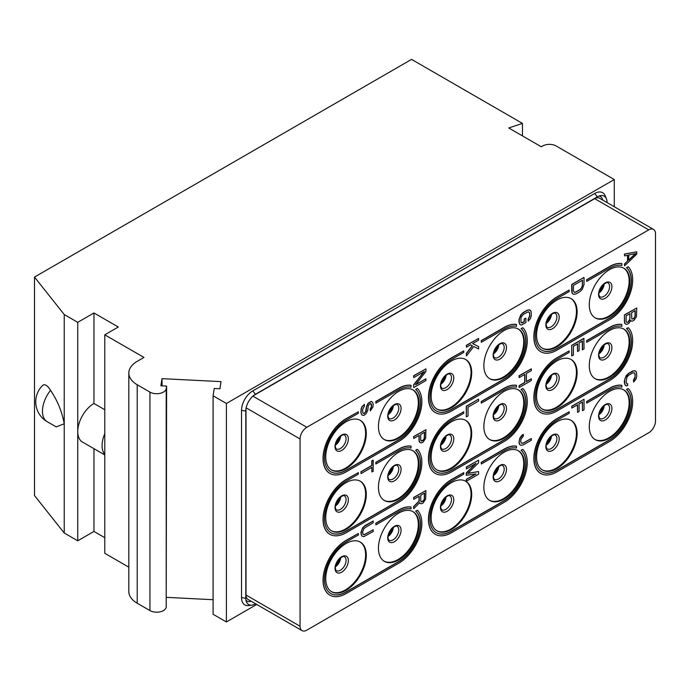 <?xml version="1.0" encoding="UTF-8"?>
<svg xmlns="http://www.w3.org/2000/svg" width="690" height="690" viewBox="0 0 690 690"><rect width="100%" height="100%" fill="white"/><g stroke="black" fill="none" stroke-linecap="round" stroke-linejoin="round"><path stroke-width="1.03" d="M213.098 599.705L166.618 597.359M256.723 604.457L226.406 621.957L213.098 614.273L213.098 395.793L214.211 388.487L219.92 388.772L221.007 381.63L161.978 378.646L162.107 385.857M64.23 533.008L34.5 495.549L34.5 277.078L64.23 314.528L64.23 533.008L77.746 540.805L93.961 531.447L104.777 537.683M128.814 567.171L104.777 553.294L104.777 334.814L118.292 327.008L93.961 312.967L77.746 322.334L64.23 314.528M161.978 378.646L160.899 385.796L166.609 386.081L166.212 607.157A9.556 5.52 0 0 1 159.959 611.857A9.556 5.52 0 0 1 149.937 610.572L137.215 603.224A28.67 16.551 180 0 1 128.814 591.52L128.814 373.048A28.67 16.551 180 0 1 137.215 361.344L143.969 357.437L104.777 334.814M166.609 386.081L166.212 388.677A9.556 5.52 0 0 1 159.959 393.378A9.556 5.52 0 0 1 149.937 392.101L137.215 384.753A28.67 16.551 180 0 1 128.814 373.048M226.406 621.957L226.406 403.478L614.281 179.538L556.166 145.987A9.556 5.52 0 0 0 542.65 145.987L541.305 146.772L508.746 127.969L522.451 123.407L411.559 59.383L34.5 277.078M226.406 403.478L213.098 395.793M93.961 448.69L93.961 531.447M104.777 454.926L82.498 442.066A22.934 13.239 -60 0 1 77.746 431.569L77.746 540.805M77.746 322.334L77.746 431.569A22.934 13.239 -60 0 1 93.961 403.478L93.961 312.967M104.777 409.722L93.961 403.478M104.777 433.7A22.934 13.239 120 0 0 104.777 454.4M47.213 421.694L56.192 426.877L64.23 423.764C62.066 411.801 57.503 400.649 50.551 390.324A20.243 6.883 75.2 0 0 42.513 385.563A22.934 22.934 0 0 0 47.213 421.694A22.934 13.239 -60 0 1 50.551 390.324M522.451 123.407L522.451 135.887M614.281 206.741L614.281 179.538M255.576 603.793L255.464 603.862A13.671 7.892 -60 0 1 252.014 605.113L248.754 605.561A15.879 9.168 -60 0 1 241.535 597.618L241.535 410.352A15.879 9.168 -60 0 1 252.764 390.902L594.685 193.493A15.879 9.168 -60 0 1 605.173 195.779L606.424 198.824A13.671 7.892 -60 0 1 607.053 202.437L607.053 202.567M252.014 605.113A13.671 7.892 -60 0 1 246.434 601.896A13.671 7.892 -60 0 1 245.795 598.273L245.795 411.007A13.671 7.892 -60 0 1 255.464 394.266L597.385 196.857A13.671 7.892 -60 0 1 600.835 195.598A13.671 7.892 -60 0 1 606.424 198.824M251.151 601.24A11.471 6.624 -60 0 1 245.942 600.136M599.075 196.055A11.471 6.624 -60 0 1 602.629 200.014M253.463 395.655L594.685 198.66A9.556 5.52 120 0 1 599.463 198.185L653.525 229.399A9.556 5.52 120 0 0 648.747 229.865L594.685 198.66M246.002 595.03A9.556 5.52 120 0 0 247.986 599.412L302.039 630.617A9.556 5.52 120 0 1 300.064 626.244L246.002 595.03L246.002 408.584M252.902 396.146L306.817 427.274L648.747 229.865M302.039 630.617A9.556 5.52 120 0 0 306.817 630.143L648.747 432.742A9.556 5.52 120 0 0 655.5 421.038L655.5 233.772A9.556 5.52 120 0 0 653.525 229.399M300.064 626.244L300.064 438.978L246.14 407.85M306.817 427.274A9.556 5.52 120 0 0 300.064 438.978M589.277 426.498A28.67 16.551 -60 0 1 601.792 397.647A28.67 16.551 -60 0 1 623.881 389.962A28.67 16.551 -60 0 1 629.823 403.089A28.67 16.551 -60 0 1 617.309 431.94A28.67 16.551 -60 0 1 595.22 439.625A28.67 16.551 -60 0 1 589.277 426.498M589.277 365.64A28.67 16.551 -60 0 1 601.792 336.78A28.67 16.551 -60 0 1 623.881 329.104A28.67 16.551 -60 0 1 629.823 342.231A28.67 16.551 -60 0 1 617.309 371.082A28.67 16.551 -60 0 1 595.22 378.758A28.67 16.551 -60 0 1 589.277 365.64M589.277 304.773A28.67 16.551 -60 0 1 601.792 275.922A28.67 16.551 -60 0 1 623.881 268.246A28.67 16.551 -60 0 1 629.823 281.365A28.67 16.551 -60 0 1 617.309 310.215A28.67 16.551 -60 0 1 595.22 317.9A28.67 16.551 -60 0 1 589.277 304.773M536.57 456.927A28.67 16.551 -60 0 1 549.085 428.076A28.67 16.551 -60 0 1 571.173 420.391A28.67 16.551 -60 0 1 577.116 433.518A28.67 16.551 -60 0 1 564.601 462.369A28.67 16.551 -60 0 1 542.513 470.054A28.67 16.551 -60 0 1 536.57 456.927M536.57 396.069A28.67 16.551 -60 0 1 549.085 367.218A28.67 16.551 -60 0 1 571.173 359.533A28.67 16.551 -60 0 1 577.116 372.66A28.67 16.551 -60 0 1 564.601 401.511A28.67 16.551 -60 0 1 542.513 409.187A28.67 16.551 -60 0 1 536.57 396.069M536.57 335.202A28.67 16.551 -60 0 1 549.085 306.351A28.67 16.551 -60 0 1 571.173 298.675A28.67 16.551 -60 0 1 577.116 311.794A28.67 16.551 -60 0 1 564.601 340.644A28.67 16.551 -60 0 1 542.513 348.329A28.67 16.551 -60 0 1 536.57 335.202M483.863 487.356A28.67 16.551 -60 0 1 496.377 458.505A28.67 16.551 -60 0 1 518.466 450.829A28.67 16.551 -60 0 1 524.409 463.947A28.67 16.551 -60 0 1 511.894 492.798A28.67 16.551 -60 0 1 489.805 500.483A28.67 16.551 -60 0 1 483.863 487.356M483.863 426.498A28.67 16.551 -60 0 1 496.377 397.647A28.67 16.551 -60 0 1 518.466 389.962A28.67 16.551 -60 0 1 524.409 403.089A28.67 16.551 -60 0 1 511.894 431.94A28.67 16.551 -60 0 1 489.805 439.616A28.67 16.551 -60 0 1 483.863 426.498M483.863 365.631A28.67 16.551 -60 0 1 496.377 336.78A28.67 16.551 -60 0 1 518.466 329.104A28.67 16.551 -60 0 1 524.409 342.223A28.67 16.551 -60 0 1 511.894 371.082A28.67 16.551 -60 0 1 489.805 378.758A28.67 16.551 -60 0 1 483.863 365.631M431.155 517.785A28.67 16.551 -60 0 1 443.67 488.934A28.67 16.551 -60 0 1 465.759 481.258A28.67 16.551 -60 0 1 471.701 494.376A28.67 16.551 -60 0 1 459.186 523.227A28.67 16.551 -60 0 1 437.098 530.912A28.67 16.551 -60 0 1 431.155 517.785M431.155 456.927A28.67 16.551 -60 0 1 443.67 428.076A28.67 16.551 -60 0 1 465.759 420.391A28.67 16.551 -60 0 1 471.701 433.518A28.67 16.551 -60 0 1 459.186 462.369A28.67 16.551 -60 0 1 437.098 470.054A28.67 16.551 -60 0 1 431.155 456.927M431.155 396.069A28.67 16.551 -60 0 1 443.67 367.209A28.67 16.551 -60 0 1 465.759 359.533A28.67 16.551 -60 0 1 471.701 372.66A28.67 16.551 -60 0 1 459.186 401.511A28.67 16.551 -60 0 1 437.098 409.187A28.67 16.551 -60 0 1 431.155 396.069M378.448 548.222A28.67 16.551 -60 0 1 390.963 519.363A28.67 16.551 -60 0 1 413.051 511.687A28.67 16.551 -60 0 1 418.994 524.814A28.67 16.551 -60 0 1 406.479 553.665A28.67 16.551 -60 0 1 384.39 561.341A28.67 16.551 -60 0 1 378.448 548.222M378.448 487.356A28.67 16.551 -60 0 1 390.963 458.505A28.67 16.551 -60 0 1 413.051 450.829A28.67 16.551 -60 0 1 418.994 463.947A28.67 16.551 -60 0 1 406.479 492.798A28.67 16.551 -60 0 1 384.39 500.483A28.67 16.551 -60 0 1 378.448 487.356M378.448 426.498A28.67 16.551 -60 0 1 390.963 397.647A28.67 16.551 -60 0 1 413.051 389.962A28.67 16.551 -60 0 1 418.994 403.089A28.67 16.551 -60 0 1 406.479 431.94A28.67 16.551 -60 0 1 384.39 439.616A28.67 16.551 -60 0 1 378.448 426.498M325.74 578.651A28.67 16.551 -60 0 1 338.255 549.801A28.67 16.551 -60 0 1 360.344 542.116A28.67 16.551 -60 0 1 366.287 555.243A28.67 16.551 -60 0 1 353.772 584.094A28.67 16.551 -60 0 1 331.683 591.77A28.67 16.551 -60 0 1 325.74 578.651M325.74 517.785A28.67 16.551 -60 0 1 338.255 488.934A28.67 16.551 -60 0 1 360.344 481.258A28.67 16.551 -60 0 1 366.287 494.376A28.67 16.551 -60 0 1 353.772 523.227A28.67 16.551 -60 0 1 331.683 530.912A28.67 16.551 -60 0 1 325.74 517.785M325.74 456.927A28.67 16.551 -60 0 1 338.255 428.076A28.67 16.551 -60 0 1 360.344 420.391A28.67 16.551 -60 0 1 366.287 433.518A28.67 16.551 -60 0 1 353.772 462.369A28.67 16.551 -60 0 1 331.683 470.054A28.67 16.551 -60 0 1 325.74 456.927M541.616 350.063A30.619 17.681 120 0 0 556.839 348.502L609.546 318.073A30.619 17.681 120 0 0 629.064 292.646A30.619 17.681 120 0 0 626.468 267.703L628.133 266.737L626.624 267.789A30.619 17.681 -60 0 1 629.22 292.733A30.619 17.681 -60 0 1 609.71 318.168L557.002 348.597A30.619 17.681 -60 0 1 541.693 350.115A30.619 17.681 -60 0 1 537.001 325.577A30.619 17.681 -60 0 1 557.002 298.598L569.172 291.568L569.172 290.041L557.002 297.062A32.49 18.759 120 0 0 535.776 325.697A32.49 18.759 120 0 0 540.762 351.736A32.49 18.759 120 0 0 557.002 350.123L609.71 319.694A32.49 18.759 120 0 0 630.186 293.379A32.49 18.759 120 0 0 628.288 266.832M569.172 290.041L556.839 296.967A32.49 18.759 120 0 0 535.613 325.602A32.49 18.759 120 0 0 540.598 351.641A32.49 18.759 120 0 0 540.675 351.684M621.88 263.632L621.716 263.537A32.49 18.759 120 0 0 609.546 266.538L586.578 279.804L586.741 281.425L609.71 268.16A30.619 17.681 -60 0 1 621.88 265.46L621.88 263.632A32.49 18.759 120 0 0 609.71 266.633L586.741 279.899M586.741 281.425L586.578 279.804M541.616 410.921A30.619 17.681 120 0 0 556.839 409.36L609.546 378.931A30.619 17.681 120 0 0 629.064 353.504A30.619 17.681 120 0 0 626.468 328.561L628.288 327.69L626.624 328.656A30.619 17.681 -60 0 1 629.22 353.599A30.619 17.681 -60 0 1 609.71 379.026L557.002 409.455A30.619 17.681 -60 0 1 541.693 410.973A30.619 17.681 -60 0 1 537.001 386.435A30.619 17.681 -60 0 1 557.002 359.456L569.172 352.435L569.172 350.899L557.002 357.929A32.49 18.759 120 0 0 535.776 386.555A32.49 18.759 120 0 0 540.762 412.594A32.49 18.759 120 0 0 557.002 410.981L609.71 380.552A32.49 18.759 120 0 0 630.186 354.246A32.49 18.759 120 0 0 628.288 327.69M569.172 350.899L556.839 357.834A32.49 18.759 120 0 0 535.613 386.46A32.49 18.759 120 0 0 540.598 412.499A32.49 18.759 120 0 0 540.675 412.551M621.88 324.498L621.716 324.404A32.49 18.759 120 0 0 609.546 327.405L586.578 340.67L586.741 342.292L609.71 329.027A30.619 17.681 -60 0 1 621.88 326.318L621.88 324.498A32.49 18.759 120 0 0 609.71 327.5L586.741 340.757M586.741 342.292L586.578 340.67M541.616 471.788A30.619 17.681 120 0 0 556.839 470.226L609.546 439.789A30.619 17.681 120 0 0 629.064 414.362A30.619 17.681 120 0 0 626.468 389.419L628.288 388.556L626.624 389.514A30.619 17.681 -60 0 1 629.22 414.457A30.619 17.681 -60 0 1 609.71 439.884L557.002 470.313A30.619 17.681 -60 0 1 541.693 471.831A30.619 17.681 -60 0 1 537.001 447.301A30.619 17.681 -60 0 1 557.002 420.314L569.172 413.293L569.172 411.766L557.002 418.787A32.49 18.759 120 0 0 535.776 447.422A32.49 18.759 120 0 0 540.762 473.452A32.49 18.759 120 0 0 557.002 471.848L609.71 441.419A32.49 18.759 120 0 0 630.186 415.104A32.49 18.759 120 0 0 628.288 388.556M569.172 411.766L556.839 418.692A32.49 18.759 120 0 0 535.613 447.327A32.49 18.759 120 0 0 540.598 473.366A32.49 18.759 120 0 0 540.675 473.409M621.88 385.356L621.716 385.262A32.49 18.759 120 0 0 609.546 388.263L586.578 401.528L586.741 403.15L609.71 389.885A30.619 17.681 -60 0 1 621.88 387.185L621.88 385.356A32.49 18.759 120 0 0 609.71 388.358L586.741 401.623M586.741 403.15L586.578 401.528M516.465 324.498L516.301 324.404A32.49 18.759 120 0 0 504.131 327.405L481.163 340.662L481.327 342.292L504.295 329.027A30.619 17.681 -60 0 1 516.465 326.318L516.465 324.498A32.49 18.759 120 0 0 504.295 327.491L481.327 340.757M481.327 342.292L481.163 340.662M436.201 410.921A30.619 17.681 120 0 0 451.424 409.36L504.131 378.931A30.619 17.681 120 0 0 523.65 353.504A30.619 17.681 120 0 0 521.053 328.561L522.873 327.69L521.209 328.656A30.619 17.681 -60 0 1 523.805 353.599A30.619 17.681 -60 0 1 504.295 379.026L451.588 409.455A30.619 17.681 -60 0 1 436.278 410.973A30.619 17.681 -60 0 1 431.586 386.435A30.619 17.681 -60 0 1 451.588 359.456L463.758 352.435L463.758 350.899L451.588 357.929A32.49 18.759 120 0 0 430.362 386.555A32.49 18.759 120 0 0 435.347 412.594A32.49 18.759 120 0 0 451.588 410.981L504.295 380.552A32.49 18.759 120 0 0 524.771 354.237A32.49 18.759 120 0 0 522.873 327.69M463.758 350.899L451.424 357.834A32.49 18.759 120 0 0 430.198 386.46A32.49 18.759 120 0 0 435.183 412.499A32.49 18.759 120 0 0 435.261 412.542M516.465 385.356L516.301 385.262A32.49 18.759 120 0 0 504.131 388.263L481.163 401.528L481.327 403.15L504.295 389.885A30.619 17.681 -60 0 1 516.465 387.185L516.465 385.356A32.49 18.759 120 0 0 504.295 388.358L481.327 401.623M481.327 403.15L481.163 401.528M436.201 471.788A30.619 17.681 120 0 0 451.424 470.226L504.131 439.789A30.619 17.681 120 0 0 523.65 414.362A30.619 17.681 120 0 0 521.053 389.419L522.873 388.556L521.209 389.514A30.619 17.681 -60 0 1 523.805 414.457A30.619 17.681 -60 0 1 504.295 439.884L451.588 470.313A30.619 17.681 -60 0 1 436.278 471.831A30.619 17.681 -60 0 1 431.586 447.301A30.619 17.681 -60 0 1 451.588 420.314L463.758 413.293L463.758 411.766L451.588 418.787A32.49 18.759 120 0 0 430.362 447.422A32.49 18.759 120 0 0 435.347 473.452A32.49 18.759 120 0 0 451.588 471.848L504.295 441.419A32.49 18.759 120 0 0 524.771 415.104A32.49 18.759 120 0 0 522.873 388.556M463.758 411.766L451.424 418.692A32.49 18.759 120 0 0 430.198 447.327A32.49 18.759 120 0 0 435.183 473.357A32.49 18.759 120 0 0 435.261 473.409M516.465 446.214L516.301 446.128A32.49 18.759 120 0 0 504.131 449.121L481.163 462.386L481.327 464.008L504.295 450.751A30.619 17.681 -60 0 1 516.465 448.043L516.465 446.214A32.49 18.759 120 0 0 504.295 449.216L481.327 462.481M481.327 464.008L481.163 462.386M436.201 532.645A30.619 17.681 120 0 0 451.424 531.084L504.131 500.655A30.619 17.681 120 0 0 523.65 475.229A30.619 17.681 120 0 0 521.053 450.285L522.873 449.414L521.209 450.38A30.619 17.681 -60 0 1 523.805 475.315A30.619 17.681 -60 0 1 504.295 500.75L451.588 531.179A30.619 17.681 -60 0 1 436.278 532.697A30.619 17.681 -60 0 1 431.586 508.159A30.619 17.681 -60 0 1 451.588 481.18L463.758 474.151L463.758 472.624L451.588 479.645A32.49 18.759 120 0 0 430.362 508.28A32.49 18.759 120 0 0 435.347 534.319A32.49 18.759 120 0 0 451.588 532.706L504.295 502.277A32.49 18.759 120 0 0 524.771 475.962A32.49 18.759 120 0 0 522.873 449.414M463.758 472.624L451.424 479.559A32.49 18.759 120 0 0 430.198 508.185A32.49 18.759 120 0 0 435.183 534.224A32.49 18.759 120 0 0 435.261 534.267M411.05 385.356L410.886 385.262A32.49 18.759 120 0 0 398.725 388.263L375.748 401.528L375.912 403.15L398.88 389.885A30.619 17.681 -60 0 1 411.05 387.185L411.05 385.356A32.49 18.759 120 0 0 398.88 388.358L375.912 401.623M375.912 403.15L375.748 401.528M330.786 471.788A30.619 17.681 120 0 0 346.018 470.218L398.725 439.789A30.619 17.681 120 0 0 418.235 414.362A30.619 17.681 120 0 0 415.639 389.419L417.303 388.461L415.794 389.514A30.619 17.681 -60 0 1 418.39 414.457A30.619 17.681 -60 0 1 398.88 439.884L346.173 470.313A30.619 17.681 -60 0 1 330.864 471.831A30.619 17.681 -60 0 1 326.172 447.293A30.619 17.681 -60 0 1 346.173 420.314L358.343 413.293L358.343 411.766L346.173 418.787A32.49 18.759 120 0 0 324.947 447.422A32.49 18.759 120 0 0 329.932 473.452A32.49 18.759 120 0 0 346.173 471.848L398.88 441.41A32.49 18.759 120 0 0 419.356 415.104A32.49 18.759 120 0 0 417.459 388.556M358.343 411.766L346.018 418.692A32.49 18.759 120 0 0 324.792 447.327A32.49 18.759 120 0 0 329.768 473.357A32.49 18.759 120 0 0 329.846 473.409M411.05 446.214L410.886 446.12A32.49 18.759 120 0 0 398.725 449.121L375.748 462.386L375.912 464.008L398.88 450.743A30.619 17.681 -60 0 1 411.05 448.043L411.05 446.214A32.49 18.759 120 0 0 398.88 449.216L375.912 462.481M375.912 464.008L375.748 462.386M330.786 532.645A30.619 17.681 120 0 0 346.018 531.084L398.725 500.655A30.619 17.681 120 0 0 418.235 475.229A30.619 17.681 120 0 0 415.639 450.285L417.303 449.319L415.794 450.372A30.619 17.681 -60 0 1 418.39 475.315A30.619 17.681 -60 0 1 398.88 500.75L346.173 531.179A30.619 17.681 -60 0 1 330.864 532.697A30.619 17.681 -60 0 1 326.172 508.159A30.619 17.681 -60 0 1 346.173 481.18L358.343 474.151L358.343 472.624L346.173 479.645A32.49 18.759 120 0 0 324.947 508.28A32.49 18.759 120 0 0 329.932 534.319A32.49 18.759 120 0 0 346.173 532.706L398.88 502.277A32.49 18.759 120 0 0 419.356 475.962A32.49 18.759 120 0 0 417.459 449.414M358.343 472.624L346.018 479.55A32.49 18.759 120 0 0 324.792 508.185A32.49 18.759 120 0 0 329.768 534.224A32.49 18.759 120 0 0 329.846 534.267M411.05 507.081L410.886 506.986A32.49 18.759 120 0 0 398.725 509.988L375.748 523.253L375.912 524.874L398.88 511.609A30.619 17.681 -60 0 1 411.05 508.901L411.05 507.081A32.49 18.759 120 0 0 398.88 510.082L375.912 523.339M375.912 524.874L375.748 523.253M330.786 593.504A30.619 17.681 120 0 0 346.018 591.942L398.725 561.513A30.619 17.681 120 0 0 418.235 536.087A30.619 17.681 120 0 0 415.639 511.143L417.459 510.272L415.794 511.238A30.619 17.681 -60 0 1 418.39 536.182A30.619 17.681 -60 0 1 398.88 561.608L346.173 592.037A30.619 17.681 -60 0 1 330.864 593.555A30.619 17.681 -60 0 1 326.172 569.017A30.619 17.681 -60 0 1 346.173 542.038L358.343 535.017L358.343 533.482L346.173 540.511A32.49 18.759 120 0 0 324.947 569.138A32.49 18.759 120 0 0 329.932 595.177A32.49 18.759 120 0 0 346.173 593.564L398.88 563.135A32.49 18.759 120 0 0 419.356 536.829A32.49 18.759 120 0 0 417.459 510.272M358.343 533.482L346.018 540.417A32.49 18.759 120 0 0 324.792 569.043A32.49 18.759 120 0 0 329.768 595.082A32.49 18.759 120 0 0 329.846 595.134M630.746 320.609L631.048 320.936L630.789 320.496L628.719 323.446L626.649 324.352L625.451 323.972L624.416 321.937L624.416 314.916L636.741 307.99L636.482 316.624L633.894 320.462L632.083 321.212L631.048 320.936M624.579 254.153L636.741 251.807L624.416 254.058L624.579 255.904L624.416 254.058M627.52 255.317L627.52 261.044L624.416 264.003L624.579 265.857L624.416 264.003M627.684 383.735L627.684 385.494L626.391 385.943L624.838 384.503L624.579 380.552L625.356 377.473L628.719 373.48L633.894 370.789L634.929 370.772L636.482 372.221L636.741 376.162L635.964 379.25L633.636 382.053L633.636 380.302L634.929 378.379L635.188 374.429L634.412 372.833L632.601 372.997L628.719 375.239L626.908 377.163L626.132 382.295L626.908 383.89L627.684 383.735L626.813 383.787M634.317 372.816L635.024 374.334L635.024 376.964L633.472 380.207L633.636 382.053M635.964 371.349L634.766 370.677L632.437 371.151L628.556 373.385L626.227 375.61L624.416 380.457L624.416 383.097L625.356 385.374M577.401 404.866L577.565 412.379L577.565 404.771L571.872 408.057L571.708 406.212L584.033 399.277L584.033 409.817L582.481 410.714L582.317 402.029M519.423 443.903L519.165 441.419L519.941 438.331L523.305 434.346L521.847 435.287L519.777 438.236L519.001 442.488L519.941 444.774L519.26 443.808M523.305 434.346L523.305 436.097L520.976 439.202L520.717 441.686L521.493 443.291L523.305 443.118L531.326 438.486L523.141 443.023L521.424 443.213M475.591 473.987L466.293 479.36L466.293 481.111L466.457 479.455L476.031 473.927L466.293 475.263L466.293 472.926L475.436 463.74M466.457 475.358L466.457 473.012L476.031 463.395L466.457 468.915L466.457 467.165L478.618 460.144L478.618 462.774L467.751 473.443L478.618 471.555L467.898 473.288M478.618 460.144L466.293 467.07L466.457 468.915M572.131 292.914L571.872 284.582L583.869 277.466L571.708 284.487L571.708 291.508L572.648 293.785L571.967 292.819M577.401 344.008L577.565 351.521L577.565 343.913L573.425 346.302L573.425 355.083L571.708 355.885L571.708 345.345L583.869 338.324L584.033 348.95L582.317 349.752L582.317 341.162M524.693 374.437L524.693 382.441L519.001 385.727L519.165 387.573L519.001 385.727M519.165 385.822L524.857 382.536L524.857 374.342L519.165 377.628L519.165 375.869L531.326 368.848L531.326 370.608L526.41 373.445L526.41 381.639L531.326 378.801L526.41 381.449M531.326 368.848L519.001 375.783L519.165 377.628M478.455 399.182L466.293 406.212L466.293 416.743L466.457 406.307L478.455 399.182M525.892 318.15L525.892 322.541L522.011 324.774L520.976 325.085L519.941 324.507L519.165 322.325L519.423 318.081L522.011 313.657L527.186 310.379L529.515 309.913L531.067 311.354L531.326 315.304L530.55 318.383L528.221 321.195L528.221 319.436L529.773 316.201L529.515 312.544L528.221 311.828L523.305 314.373L520.976 317.478L520.976 322.454L522.27 322.877L524.34 321.678L524.34 319.047L525.892 318.15L524.176 318.953L524.176 321.583L521.399 322.92M528.902 311.949L529.61 313.476L529.61 316.106L528.057 319.341L528.221 321.195M530.55 310.483L529.351 309.819L527.022 310.284L523.141 312.527L520.812 314.752L519.001 319.599L519.001 322.23L519.941 324.507M472.245 345.716L466.293 353.539L466.457 355.971L466.293 353.539M466.457 353.634L472.409 345.811L470.597 344.81L466.457 347.199L466.457 345.44L478.618 338.419L478.618 340.17L472.667 343.611L478.618 346.613L472.676 343.603M478.618 338.419L466.293 345.345L466.457 347.199M423.927 371.755L413.586 384.848L413.75 387.573L413.586 384.848M413.75 384.942L424.359 371.505L413.75 377.628L413.75 375.869L425.911 368.848L425.911 371.479L415.561 384.77L425.911 378.801L415.829 384.434M425.911 368.848L413.586 375.774L413.75 377.628M413.75 436.736L425.911 429.706L413.586 436.641L413.75 438.486L413.586 436.641M419.02 435.442L419.02 440.522L420.219 442.652L419.279 441.841M419.02 496.308L419.02 501.095L413.586 506.572L413.75 508.711L413.586 506.572M419.632 502.708L420.219 503.519L419.701 502.639L413.75 508.711M413.75 497.594L425.911 490.573L413.586 497.499L413.75 499.353L413.586 497.499M370.194 409.023L370.358 410.869L370.194 409.023L371.487 406.522L370.806 403.564M370.358 409.118L371.393 407.643L371.651 404.858L370.875 403.547L369.581 404.004L368.288 405.918L367.77 410.317L366.218 413.552L363.889 415.484L361.819 414.923L361.043 412.741L361.301 408.782L362.078 406.876L364.406 404.357L364.406 406.117L362.595 409.498L362.854 412.862L364.148 413.577L366.218 410.921L366.735 406.522L368.288 403.288L371.393 401.494L372.428 402.072L371.229 401.399L368.124 403.193L366.571 406.436L365.536 412.008L364.76 413.034L363.302 413.362M364.406 404.357L361.914 406.781L361.137 408.696L360.879 412.646L361.819 414.923M361.043 471.848L371.91 465.569L371.91 460.886L373.204 460.144L371.746 460.791L371.746 465.474L360.879 471.753L361.043 473.599L360.879 471.753M371.746 467.415L371.91 472.003L371.91 467.328L361.043 473.599M373.204 529.782L373.204 531.533L363.889 536.622L361.819 536.061L361.043 533.879L361.819 529.627L363.889 526.677L373.204 521.002L373.204 522.761L364.148 528.281L362.595 531.809L362.854 534L364.148 534.716L373.204 529.782L365.019 534.319L363.302 534.5M373.204 521.002L365.019 525.539L362.69 527.764L360.879 532.611L361.819 536.061M623.544 389.772A28.67 16.551 -60 0 1 629.151 402.701A28.67 16.551 120 0 1 616.851 431.319A28.67 16.551 120 0 1 594.884 439.418M623.544 328.914A28.67 16.551 -60 0 1 629.151 341.835A28.67 16.551 120 0 1 616.851 370.452A28.67 16.551 120 0 1 594.884 378.56M623.544 268.056A28.67 16.551 -60 0 1 629.151 280.977A28.67 16.551 120 0 1 616.851 309.594A28.67 16.551 120 0 1 594.884 317.693M570.837 420.21A28.67 16.551 -60 0 1 576.443 433.13A28.67 16.551 120 0 1 564.144 461.748A28.67 16.551 120 0 1 542.176 469.847M570.837 359.343A28.67 16.551 -60 0 1 576.443 372.264A28.67 16.551 120 0 1 564.144 400.881A28.67 16.551 120 0 1 542.176 408.989M570.837 298.485A28.67 16.551 -60 0 1 576.443 311.406A28.67 16.551 120 0 1 564.144 340.023A28.67 16.551 120 0 1 542.176 348.122M518.13 450.639A28.67 16.551 -60 0 1 523.736 463.559A28.67 16.551 120 0 1 511.437 492.177A28.67 16.551 120 0 1 489.469 500.276M518.13 389.772A28.67 16.551 -60 0 1 523.736 402.701A28.67 16.551 120 0 1 511.437 431.319A28.67 16.551 120 0 1 489.469 439.418M518.13 328.914A28.67 16.551 -60 0 1 523.736 341.835A28.67 16.551 120 0 1 511.437 370.452A28.67 16.551 120 0 1 489.469 378.56M465.422 481.068A28.67 16.551 -60 0 1 471.029 493.988A28.67 16.551 120 0 1 458.729 522.606A28.67 16.551 120 0 1 436.761 530.714M465.422 420.21A28.67 16.551 -60 0 1 471.029 433.13A28.67 16.551 120 0 1 458.729 461.748A28.67 16.551 120 0 1 436.761 469.847M465.422 359.343A28.67 16.551 -60 0 1 471.029 372.264A28.67 16.551 120 0 1 458.729 400.881A28.67 16.551 120 0 1 436.761 408.989M412.715 511.497A28.67 16.551 -60 0 1 418.321 524.417A28.67 16.551 120 0 1 406.022 553.035A28.67 16.551 120 0 1 384.054 561.143M412.715 450.639A28.67 16.551 -60 0 1 418.321 463.559A28.67 16.551 120 0 1 406.022 492.177A28.67 16.551 120 0 1 384.054 500.276M412.715 389.772A28.67 16.551 -60 0 1 418.321 402.701A28.67 16.551 120 0 1 406.022 431.31A28.67 16.551 120 0 1 384.054 439.418M360.007 541.926A28.67 16.551 -60 0 1 365.614 554.846A28.67 16.551 120 0 1 353.315 583.464A28.67 16.551 120 0 1 331.347 591.572M360.007 481.068A28.67 16.551 -60 0 1 365.614 493.988A28.67 16.551 120 0 1 353.315 522.606A28.67 16.551 120 0 1 331.347 530.705M360.007 420.201A28.67 16.551 -60 0 1 365.614 433.13A28.67 16.551 120 0 1 353.315 461.748A28.67 16.551 120 0 1 331.347 469.847M625.614 324.067L624.674 323.256M624.838 323.351L624.416 321.937M624.579 322.032L624.416 314.916M624.579 315.011L636.741 307.99M635.188 316.201L635.188 310.638L631.566 312.734L631.824 319.022L633.636 318.849L635.188 316.201L633.472 318.763L631.824 319.013M627.684 322.29L629.754 320.22L630.013 313.631L626.132 315.873L626.132 321.428L626.391 322.161L627.684 322.29L626.391 322.152M635.024 310.733L635.024 316.106M628.461 321.842L627.52 322.196M629.849 313.726L629.849 319.099L628.297 321.747M636.741 251.807L636.741 254.153L624.579 265.857M624.579 264.098L627.52 261.044M627.684 261.139L627.684 255.283L624.579 255.904M628.719 260.242L635.706 253.575L628.719 254.981L628.719 260.242M635.378 253.644L628.719 260.001M571.872 408.057L571.708 406.212M571.872 406.307L584.033 399.277M582.481 410.714L582.481 401.934L579.117 403.874L579.117 411.481L577.565 412.379M531.326 438.486L531.326 440.246L523.305 444.877L520.976 445.343L519.941 444.774M478.618 471.555L478.618 474.185L466.457 481.206M584.033 277.561L584.033 284.582L582.222 289.429L579.893 291.654L576.012 293.897L573.683 294.363L572.648 293.785M582.481 285.479L582.481 280.209L573.425 285.436L573.425 290.706L574.201 292.31L574.977 292.439L580.928 289.007L582.481 285.479L581.541 287.877L579.729 289.8L575.848 292.043L574.132 292.232M582.317 280.304L582.317 285.384M571.872 355.98L571.708 345.345M571.872 345.44L584.033 338.419M582.481 349.847L582.481 341.076L579.117 343.016L579.117 350.623L577.565 351.521M531.326 378.801L531.326 380.552L519.165 387.573M478.618 399.277L478.618 401.037L468.01 407.16L468.01 415.941L466.457 416.838M478.618 346.613L478.618 348.95L473.702 346.527L466.457 355.971M425.911 378.801L425.911 380.552L413.75 387.573M425.911 429.706L425.652 438.348L423.065 442.178L421.254 442.937L420.219 442.652M419.442 441.928L419.02 440.522M419.184 440.617L419.184 435.347L413.75 438.486M420.736 434.45L420.736 440.013L421.512 441.031L423.065 440.427L424.359 438.797L424.617 432.216L420.736 434.45M424.454 432.311L424.195 438.702L422.901 440.332L420.995 440.738M413.75 506.667L419.184 501.19L419.184 496.214L413.75 499.353M425.911 490.573L425.652 499.206L423.065 503.045L421.254 503.795L420.219 503.519M420.736 495.317L420.736 500.871L421.512 501.889L423.065 501.285L424.359 499.664L424.617 493.074L420.736 495.317M424.454 493.169L424.195 499.569L422.901 501.19L420.995 501.595M372.428 402.072L373.204 403.961L372.945 407.04L370.358 410.869M373.204 460.144L373.204 471.261L371.91 472.003M166.212 607.157L166.212 388.677M149.937 610.572L149.937 392.101M137.215 603.224L137.215 384.753M241.535 597.618L245.795 598.273M241.535 410.352L245.795 411.007M594.685 193.493L597.385 196.857M252.764 390.902L255.464 394.266M598.558 416.156A9.444 5.451 120 0 0 605.234 420.012A9.444 5.451 120 0 0 611.909 408.446A9.444 5.451 -60 0 0 605.234 404.59A9.444 5.451 -60 0 0 598.558 416.156M607.942 404.59A8.03 4.632 -60 0 1 609.606 408.273A8.03 4.632 120 0 1 606.096 416.346A8.03 4.632 120 0 1 599.912 418.502C599.515 418.666 599.144 417.7 598.808 415.604C598.489 413.396 599.998 410.274 603.336 406.22C606.156 404.383 607.692 403.84 607.942 404.59M598.851 414.776A8.03 4.632 120 0 0 604.19 405.539M600.179 412.663A23.891 13.791 120 0 0 603.017 407.738M600.179 351.805A23.891 13.791 120 0 0 603.017 346.88M598.851 353.918A8.03 4.632 120 0 0 604.19 344.672M607.942 343.732A8.03 4.632 -60 0 1 609.606 347.406A8.03 4.632 120 0 1 606.096 355.488A8.03 4.632 120 0 1 599.912 357.636C599.515 357.8 599.144 356.842 598.808 354.746C598.489 352.538 599.998 349.407 603.336 345.362C606.156 343.525 607.692 342.982 607.942 343.732M598.558 355.29A9.444 5.451 120 0 0 605.234 359.154A9.444 5.451 120 0 0 611.909 347.579A9.444 5.451 -60 0 0 605.234 343.724A9.444 5.451 -60 0 0 598.558 355.29M600.179 290.939A23.891 13.791 120 0 0 603.017 286.014M598.851 293.052A8.03 4.632 120 0 0 604.19 283.814M607.942 282.874A8.03 4.632 -60 0 1 609.606 286.548A8.03 4.632 120 0 1 606.096 294.621A8.03 4.632 120 0 1 599.912 296.778C599.515 296.942 599.144 295.976 598.808 293.88C598.489 291.672 599.998 288.549 603.336 284.496C606.156 282.659 607.692 282.115 607.942 282.874M598.558 294.432A9.444 5.451 120 0 0 605.234 298.287A9.444 5.451 120 0 0 611.909 286.721A9.444 5.451 -60 0 0 605.234 282.865A9.444 5.451 -60 0 0 598.558 294.432M547.472 443.092A23.891 13.791 120 0 0 550.309 438.167M546.144 445.205A8.03 4.632 120 0 0 551.482 435.968M555.234 435.028A8.03 4.632 -60 0 1 556.899 438.702A8.03 4.632 120 0 1 553.389 446.775A8.03 4.632 120 0 1 547.205 448.931C546.808 449.095 546.437 448.129 546.101 446.033C545.781 443.825 547.291 440.703 550.629 436.649C553.449 434.812 554.984 434.269 555.234 435.028M545.85 446.585A9.444 5.451 120 0 0 552.526 450.441A9.444 5.451 120 0 0 559.202 438.875A9.444 5.451 -60 0 0 552.526 435.019A9.444 5.451 -60 0 0 545.85 446.585M547.472 382.234A23.891 13.791 120 0 0 550.309 377.309M546.144 384.347A8.03 4.632 120 0 0 551.482 375.11M555.234 374.161A8.03 4.632 -60 0 1 556.899 377.835A8.03 4.632 120 0 1 553.389 385.917A8.03 4.632 120 0 1 547.205 388.065C546.808 388.237 546.437 387.271 546.101 385.175C545.781 382.967 547.291 379.836 550.629 375.791C553.449 373.954 554.984 373.411 555.234 374.161M545.85 385.727A9.444 5.451 120 0 0 552.526 389.583A9.444 5.451 120 0 0 559.202 378.017A9.444 5.451 -60 0 0 552.526 374.161A9.444 5.451 -60 0 0 545.85 385.727M547.472 321.368A23.891 13.791 120 0 0 550.309 316.451M546.144 323.481A8.03 4.632 120 0 0 551.482 314.243M555.234 313.303A8.03 4.632 -60 0 1 556.899 316.977A8.03 4.632 120 0 1 553.389 325.059A8.03 4.632 120 0 1 547.205 327.207C546.808 327.37 546.437 326.405 546.101 324.309C545.781 322.101 547.291 318.978 550.629 314.933C553.449 313.088 554.984 312.544 555.234 313.303M545.85 324.861A9.444 5.451 120 0 0 552.526 328.716A9.444 5.451 120 0 0 559.202 317.15A9.444 5.451 -60 0 0 552.526 313.295A9.444 5.451 -60 0 0 545.85 324.861M494.764 473.521A23.891 13.791 120 0 0 497.602 468.605M493.436 475.634A8.03 4.632 120 0 0 498.775 466.397M502.527 465.457A8.03 4.632 -60 0 1 504.192 469.131A8.03 4.632 120 0 1 500.681 477.204A8.03 4.632 120 0 1 494.497 479.36C494.1 479.524 493.73 478.558 493.393 476.462C493.074 474.254 494.583 471.132 497.921 467.087C500.742 465.241 502.277 464.698 502.527 465.457M493.143 477.014A9.444 5.451 120 0 0 499.819 480.87A9.444 5.451 120 0 0 506.495 469.304A9.444 5.451 -60 0 0 499.819 465.448A9.444 5.451 -60 0 0 493.143 477.014M494.764 412.663A23.891 13.791 120 0 0 497.602 407.738M493.436 414.776A8.03 4.632 120 0 0 498.775 405.539M502.527 404.59A8.03 4.632 -60 0 1 504.192 408.264A8.03 4.632 120 0 1 500.681 416.346A8.03 4.632 120 0 1 494.497 418.494C494.1 418.666 493.73 417.7 493.393 415.604C493.074 413.396 494.583 410.265 497.921 406.22C500.742 404.383 502.277 403.84 502.527 404.59M493.143 416.156A9.444 5.451 120 0 0 499.819 420.012A9.444 5.451 120 0 0 506.495 408.446A9.444 5.451 -60 0 0 499.819 404.59A9.444 5.451 -60 0 0 493.143 416.156M494.764 351.805A23.891 13.791 120 0 0 497.602 346.88M493.436 353.918A8.03 4.632 120 0 0 498.775 344.672M502.527 343.732A8.03 4.632 -60 0 1 504.192 347.406A8.03 4.632 120 0 1 500.681 355.488A8.03 4.632 120 0 1 494.497 357.636C494.1 357.8 493.73 356.834 493.393 354.738C493.074 352.538 494.583 349.407 497.921 345.362C500.742 343.517 502.277 342.982 502.527 343.732M493.143 355.29A9.444 5.451 120 0 0 499.819 359.145A9.444 5.451 120 0 0 506.495 347.579A9.444 5.451 -60 0 0 499.819 343.724A9.444 5.451 -60 0 0 493.143 355.29M442.057 503.959A23.891 13.791 120 0 0 444.895 499.034M440.729 506.063A8.03 4.632 120 0 0 446.068 496.826M449.82 495.886A8.03 4.632 -60 0 1 451.484 499.56A8.03 4.632 120 0 1 447.974 507.642A8.03 4.632 120 0 1 441.79 509.789C441.393 509.953 441.022 508.987 440.686 506.891C440.367 504.692 441.876 501.561 445.214 497.516C448.034 495.67 449.57 495.127 449.82 495.886M440.436 507.443A9.444 5.451 120 0 0 447.111 511.299A9.444 5.451 120 0 0 453.787 499.733A9.444 5.451 -60 0 0 447.111 495.877A9.444 5.451 -60 0 0 440.436 507.443M442.057 443.092A23.891 13.791 120 0 0 444.895 438.167M440.729 445.205A8.03 4.632 120 0 0 446.068 435.968M449.82 435.028A8.03 4.632 -60 0 1 451.484 438.702A8.03 4.632 120 0 1 447.974 446.775A8.03 4.632 120 0 1 441.79 448.931C441.393 449.095 441.022 448.129 440.686 446.033C440.367 443.825 441.876 440.703 445.214 436.649C448.034 434.812 449.57 434.269 449.82 435.028M440.436 446.585A9.444 5.451 120 0 0 447.111 450.441A9.444 5.451 120 0 0 453.787 438.875A9.444 5.451 -60 0 0 447.111 435.019A9.444 5.451 -60 0 0 440.436 446.585M442.057 382.234A23.891 13.791 120 0 0 444.895 377.309M440.729 384.347A8.03 4.632 120 0 0 446.068 375.101M449.82 374.161A8.03 4.632 -60 0 1 451.484 377.835A8.03 4.632 120 0 1 447.974 385.917A8.03 4.632 120 0 1 441.79 388.065C441.393 388.228 441.022 387.271 440.686 385.175C440.367 382.967 441.876 379.836 445.214 375.791C448.034 373.954 449.57 373.411 449.82 374.161M440.436 385.727A9.444 5.451 120 0 0 447.111 389.583A9.444 5.451 120 0 0 453.787 378.017A9.444 5.451 -60 0 0 447.111 374.153A9.444 5.451 -60 0 0 440.436 385.727M389.35 534.388A23.891 13.791 120 0 0 392.187 529.463M388.022 536.501A8.03 4.632 120 0 0 393.36 527.255M397.112 526.315A8.03 4.632 -60 0 1 398.777 529.989A8.03 4.632 120 0 1 395.267 538.071A8.03 4.632 120 0 1 389.082 540.218C388.686 540.382 388.315 539.425 387.978 537.329C387.659 535.121 389.169 531.99 392.507 527.945C395.327 526.108 396.862 525.564 397.112 526.315M387.728 537.872A9.444 5.451 120 0 0 394.404 541.728A9.444 5.451 120 0 0 401.08 530.161A9.444 5.451 -60 0 0 394.404 526.306A9.444 5.451 -60 0 0 387.728 537.872M389.35 473.521A23.891 13.791 120 0 0 392.187 468.596M388.022 475.634A8.03 4.632 120 0 0 393.36 466.397M397.112 465.457A8.03 4.632 -60 0 1 398.777 469.131A8.03 4.632 120 0 1 395.267 477.204A8.03 4.632 120 0 1 389.082 479.36C388.686 479.524 388.315 478.558 387.978 476.462C387.659 474.254 389.169 471.132 392.507 467.078C395.327 465.241 396.862 464.698 397.112 465.457M387.728 477.014A9.444 5.451 120 0 0 394.404 480.87A9.444 5.451 120 0 0 401.08 469.304A9.444 5.451 -60 0 0 394.404 465.448A9.444 5.451 -60 0 0 387.728 477.014M389.35 412.663A23.891 13.791 120 0 0 392.187 407.738M388.022 414.776A8.03 4.632 120 0 0 393.36 405.539M397.112 404.59A8.03 4.632 -60 0 1 398.777 408.264A8.03 4.632 120 0 1 395.267 416.346A8.03 4.632 120 0 1 389.082 418.494C388.686 418.666 388.315 417.7 387.978 415.604C387.659 413.396 389.169 410.265 392.507 406.22C395.327 404.383 396.862 403.84 397.112 404.59M387.728 416.156A9.444 5.451 120 0 0 394.404 420.012A9.444 5.451 120 0 0 401.08 408.446A9.444 5.451 -60 0 0 394.404 404.59A9.444 5.451 -60 0 0 387.728 416.156M336.642 564.817A23.891 13.791 120 0 0 339.48 559.892M335.314 566.93A8.03 4.632 120 0 0 340.653 557.692M344.405 556.744A8.03 4.632 -60 0 1 346.07 560.418A8.03 4.632 120 0 1 342.559 568.5A8.03 4.632 120 0 1 336.375 570.647C335.978 570.82 335.607 569.854 335.271 567.758C334.952 565.55 336.461 562.419 339.799 558.374C342.62 556.537 344.155 555.993 344.405 556.744M335.021 568.31A9.444 5.451 120 0 0 341.697 572.165A9.444 5.451 120 0 0 348.372 560.599A9.444 5.451 -60 0 0 341.697 556.744A9.444 5.451 -60 0 0 335.021 568.31M336.642 503.95A23.891 13.791 120 0 0 339.48 499.034M335.314 506.063A8.03 4.632 120 0 0 340.653 496.826M344.405 495.886A8.03 4.632 -60 0 1 346.07 499.56A8.03 4.632 120 0 1 342.559 507.642A8.03 4.632 120 0 1 336.375 509.789C335.978 509.953 335.607 508.987 335.271 506.891C334.952 504.683 336.461 501.561 339.799 497.516C342.62 495.67 344.155 495.127 344.405 495.886M335.021 507.443A9.444 5.451 120 0 0 341.697 511.299A9.444 5.451 120 0 0 348.372 499.733A9.444 5.451 -60 0 0 341.697 495.877A9.444 5.451 -60 0 0 335.021 507.443M336.642 443.092A23.891 13.791 120 0 0 339.48 438.167M335.314 445.205A8.03 4.632 120 0 0 340.653 435.968M344.405 435.019A8.03 4.632 -60 0 1 346.07 438.693A8.03 4.632 120 0 1 342.559 446.775A8.03 4.632 120 0 1 336.375 448.923C335.978 449.095 335.607 448.129 335.271 446.033C334.952 443.825 336.461 440.694 339.799 436.649C342.62 434.812 344.155 434.269 344.405 435.019M335.021 446.585A9.444 5.451 120 0 0 341.697 450.441A9.444 5.451 120 0 0 348.372 438.875A9.444 5.451 -60 0 0 341.697 435.019A9.444 5.451 -60 0 0 335.021 446.585M598.989 413.853L601.835 410.343L603.457 406.117M598.989 352.995L601.835 349.485L603.457 345.25M598.989 292.129L601.835 288.618L603.457 284.392M546.282 444.282L549.128 440.772L550.749 436.546M546.282 383.424L549.128 379.914L550.749 375.688M546.282 322.566L549.128 319.047L550.749 314.821M493.574 474.72L496.421 471.201L498.042 466.975M493.574 413.853L496.421 410.343L498.042 406.117M493.574 352.995L496.421 349.476L498.042 345.25M440.867 505.149L443.713 501.63L445.335 497.404M440.867 444.282L443.713 440.772L445.335 436.546M440.867 383.424L443.713 379.914L445.335 375.688M388.16 535.578L391.006 532.068L392.627 527.833M388.16 474.711L391.006 471.201L392.627 466.975M388.16 413.853L391.006 410.343L392.627 406.117M335.452 566.007L338.298 562.497L339.92 558.27M335.452 505.149L338.298 501.63L339.92 497.404M335.452 444.282L338.298 440.772L339.92 436.546"/></g></svg>
